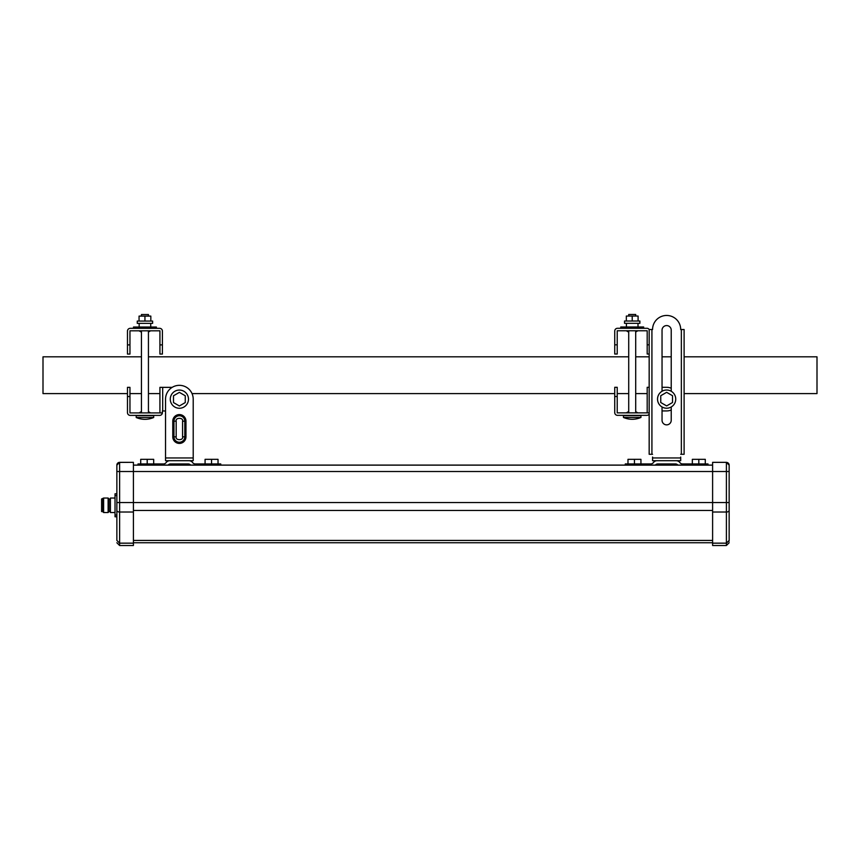 <?xml version="1.0" encoding="UTF-8"?>
<svg xmlns="http://www.w3.org/2000/svg" width="860" height="860" viewBox="0 0 860 860"><rect width="100%" height="100%" fill="white"/><g stroke="black" fill="none" stroke-linecap="round" stroke-linejoin="round"><path stroke-width="1.29" d="M211.549 465.099L211.549 463.938L195.252 463.938A3.214 3.214 0 0 1 192.651 462.605A4.601 4.601 0 0 0 188.931 460.713L169.818 460.713A4.601 4.601 0 0 0 166.098 462.605A3.214 3.214 0 0 1 163.497 463.938L138.008 463.938L138.008 465.099L133.407 465.099L712.607 465.099L708.006 465.099L708.006 463.938L708.006 465.099M168.108 465.099A3.214 3.214 0 0 1 170.592 463.938L188.168 463.938A3.214 3.214 0 0 1 190.641 465.099L168.108 465.099M138.008 463.938L138.008 465.099M218.031 463.938L218.031 459.337L211.549 459.337L211.549 463.938L220.751 463.938L220.751 465.099L625.263 465.099L625.263 463.938L625.263 465.099M211.549 459.337L205.078 459.337L205.078 463.938M147.2 465.099L147.2 459.337L140.718 459.337L140.718 463.938M153.682 463.938L153.682 459.337L147.2 459.337M712.607 543.165L726.399 543.165L726.399 545.509L712.607 545.509L712.607 462.347L726.399 462.347L726.399 471.506L729.151 471.506L729.151 465.131A2.763 2.73 180 0 0 726.399 462.4M712.607 512.023L726.399 512.023L726.399 543.165L729.151 540.435L729.151 471.506M728.925 541.51L729.13 540.822M729.151 540.435C729.151 543.52 729.151 543.52 729.151 540.435L729.151 502.53L726.399 502.53L726.399 471.506L133.407 471.506L133.407 545.509L119.615 545.509L116.863 542.746M726.399 462.347L729.151 465.12L726.399 462.347L712.607 462.347L726.592 462.347M133.407 540.435L712.607 540.435M698.814 465.099L698.814 463.938L682.507 463.938A3.214 3.214 0 0 1 679.905 462.605A4.601 4.601 0 0 0 676.196 460.713L657.083 460.713A4.601 4.601 0 0 0 653.363 462.605A3.214 3.214 0 0 1 650.762 463.938L625.263 463.938M655.363 465.099A3.214 3.214 0 0 1 657.846 463.938L675.422 463.938A3.214 3.214 0 0 1 677.906 465.099L655.363 465.099M705.286 463.938L705.286 459.337L698.814 459.337L698.814 463.938L708.006 463.938M698.814 459.337L692.332 459.337L692.332 463.938M634.454 465.099L634.454 459.337L627.983 459.337L627.983 463.938M640.937 463.938L640.937 459.337L634.454 459.337M116.863 465.099A2.763 2.763 0 0 1 119.615 462.347L119.615 543.165L116.863 540.435C116.863 543.52 116.863 543.52 116.863 540.435L116.863 465.131L116.863 471.506L133.407 471.506L133.407 462.347L119.615 462.4A2.763 2.73 180 0 0 116.863 465.131L119.615 462.347L133.407 462.347L119.615 462.347M133.407 543.165L119.615 543.165L119.615 545.509M133.504 328.327L133.504 327.036L135.848 327.036L135.848 328.327M135.848 327.036L156.391 327.036L156.391 328.327M680.701 457.036L680.701 460.713L652.568 460.713L652.568 457.036M680.701 329.52A14.061 14.061 0 0 0 666.64 315.459A14.061 14.061 0 0 0 652.568 329.52A14.061 14.061 0 0 1 666.64 315.459A14.061 14.061 0 0 1 680.701 329.52L681.346 329.52L681.346 454.284L680.701 454.284M671.23 420.26A4.601 4.601 0 0 1 666.64 424.862A4.601 4.601 0 0 1 662.039 420.26A4.601 4.601 0 0 0 666.64 424.862A4.601 4.601 0 0 0 671.23 420.26L671.23 406.973M662.039 330.165A4.601 4.601 0 0 1 666.64 325.575A4.601 4.601 0 0 1 671.23 330.165A4.601 4.601 0 0 0 666.64 325.575A4.601 4.601 0 0 0 662.039 330.165L662.039 391.268M652.568 329.52L649.171 329.52L649.171 454.284L652.568 454.284M662.039 406.973L662.039 420.26M671.23 391.268L671.23 330.165M681.346 454.284L684.108 454.284L684.108 329.52L681.346 329.52M651.923 454.284L651.923 329.52M639.883 321.017L624.532 321.017L624.532 323.317L639.883 323.317L639.883 321.017M638.088 321.017L638.088 316.05L626.327 316.05L626.327 321.017M632.207 316.05L632.207 321.017M154.048 327.036L154.048 328.327M620.759 328.284L620.759 326.993L623.102 326.993L623.102 328.284M623.102 326.993L643.656 326.993L643.656 328.284M649.171 387.301L647.193 387.301L647.193 412.864L647.193 393.6L635.701 393.6L635.701 411.757A2.763 2.763 0 0 1 636.389 412.037L637.819 412.864L635.701 412.037M626.317 412.864L627.746 412.037L626.317 412.864M649.171 412.864L617.222 412.864L617.222 387.301L614.739 387.301L614.739 412.585A2.763 2.763 0 0 0 617.501 415.348L646.913 415.348A2.763 2.763 0 0 0 649.171 414.176M628.714 411.704A2.763 2.763 0 0 0 627.746 412.037L628.714 412.037M662.039 387.301L666.64 387.301A11.814 11.814 0 0 1 671.23 388.236M662.039 410.929L666.64 410.929A11.814 11.814 0 0 0 671.23 410.005M641.313 326.993L641.313 328.284M193.21 457.961L165.539 457.961L165.539 460.713L193.21 460.713L193.21 399.169L193.21 457.036M165.539 457.961L165.539 399.169A13.835 13.835 0 0 1 179.375 385.334A13.835 13.835 0 0 1 193.21 399.169M165.539 457.036L165.539 410.983L162.411 410.983L162.411 412.639L162.411 410.983M185.975 421.185A6.6 6.6 0 0 0 179.375 414.584A6.6 6.6 0 0 0 172.774 421.185L172.774 436.815A6.6 6.6 0 0 0 179.375 443.416A6.6 6.6 0 0 0 185.975 436.815L185.975 421.185L184.803 421.185A5.418 5.418 0 0 0 179.375 415.756A5.418 5.418 0 0 0 173.956 421.185L173.956 436.815L172.774 436.815M666.64 405.909L672.52 402.512L672.52 395.718L666.64 392.321L660.749 395.718L660.749 402.512L666.64 405.909M635.701 412.864L635.701 330.767M635.701 314.491L635.701 316.05L635.701 314.491L628.714 314.491L628.714 316.05M628.714 412.864L628.714 330.767M623.468 417.465L640.937 417.465L640.937 415.616L623.468 415.616L623.468 417.465C629.294 419.906 635.121 419.906 640.937 417.465C635.121 419.906 629.294 419.906 623.468 417.465M139.159 323.36L139.159 327.036M150.737 323.36L150.737 327.036M657.534 399.115A9.105 9.105 0 0 0 666.64 408.221A9.105 9.105 0 0 0 675.734 399.115A9.105 9.105 0 0 0 666.64 390.021A9.105 9.105 0 0 0 657.534 399.115M626.413 323.317L626.413 326.993M638.002 323.317L638.002 326.993L638.002 323.317M170.28 399.169A9.105 9.105 0 0 0 179.375 408.263A9.105 9.105 0 0 0 188.48 399.169A9.105 9.105 0 0 0 179.375 390.064A9.105 9.105 0 0 0 170.28 399.169M179.375 405.963L185.266 402.566L185.266 395.772L179.375 392.375L173.494 395.772L173.494 402.566L179.375 405.963M141.448 331.971A2.763 2.763 0 0 1 140.492 331.637L141.448 331.637M129.957 330.81L159.928 330.81L159.928 354.073L162.411 354.073L162.411 331.089A2.763 2.763 0 0 0 159.659 328.327L130.236 328.327A2.763 2.763 0 0 0 127.473 331.089L127.473 354.073L129.957 354.073L129.957 330.81M148.436 331.637L150.554 330.81L149.124 331.637A2.763 2.763 0 0 1 148.436 331.917M139.062 330.81L140.492 331.637M127.473 354.073L129.957 354.073M152.618 321.07L137.267 321.07L137.267 323.36L152.618 323.36L152.618 321.07M150.833 321.07L150.833 316.104L139.062 316.104L139.062 321.07M144.942 316.104L144.942 321.07M148.436 411.8A2.763 2.763 0 0 1 149.124 412.08L150.554 412.908L148.436 412.08M162.4 412.908L129.957 412.908L129.957 387.355L127.473 387.355L127.473 412.639A2.763 2.763 0 0 0 130.236 415.391L159.659 415.391A2.763 2.763 0 0 0 162.4 412.908L162.4 412.908M141.448 412.08L139.062 412.908L140.492 412.08A2.763 2.763 0 0 1 141.448 411.746M162.69 410.983L162.69 387.355L159.928 387.355L159.928 412.908M162.69 387.355L172.172 387.355M649.171 356.825L635.701 356.825L635.701 331.874A2.763 2.763 0 0 0 636.389 331.594L637.819 330.767L635.701 331.594M148.436 412.908L148.436 330.81M148.436 316.104L148.436 314.534L141.448 314.534L141.448 316.104M141.448 412.908L141.448 330.81M136.213 417.508L153.682 417.508L153.682 415.67L136.213 415.67L136.213 417.508C142.04 419.949 147.855 419.949 153.682 417.508C147.855 419.949 142.04 419.949 136.213 417.508M628.714 331.928A2.763 2.763 0 0 1 627.746 331.594L628.714 331.594M649.214 329.52A2.763 2.763 0 0 0 646.913 328.284L617.501 328.284A2.763 2.763 0 0 0 614.739 331.035L614.739 354.03L617.222 354.03L617.222 330.767L647.193 330.767L647.193 354.03L649.171 354.03M626.317 330.767L627.746 331.594M614.739 354.03L617.222 354.03M127.473 393.6L43 393.6L43 356.825L141.448 356.825M684.108 393.6L817 393.6L817 356.825L684.108 356.825M115.025 499.907L115.025 493.93L115.025 499.907M115.025 516.645L115.025 510.668L115.025 516.645M110.424 498.048L115.025 498.048L110.424 498.048L110.424 512.528L115.025 512.528M109.048 511.474L110.424 511.474M109.048 499.101L110.424 499.101L109.048 499.101M109.048 511.614L109.048 498.972L108.123 498.048L108.123 512.528L109.048 511.614M101.598 498.972L102.706 498.972L102.706 511.614L101.598 511.614L101.598 498.972L103.619 498.048L103.619 512.528L108.123 512.528M108.123 498.048L103.619 498.048L108.123 498.048L109.048 498.972M102.706 511.614L103.619 512.528M116.863 495.543L115.025 495.543L115.025 515.033L116.863 515.033L116.863 502.53L726.399 502.53L726.399 512.023A2.763 1.58 0 0 0 729.151 510.442M115.025 495.543L115.025 493.801L116.863 493.801M116.863 516.785L115.025 516.785L115.025 515.033M133.407 465.131L712.607 465.131M133.407 510.442L712.607 510.442M133.407 512.023L119.615 512.023A2.763 1.58 180 0 1 116.863 510.442M680.701 457.961L652.568 457.961M617.222 396.503L614.739 396.503M172.774 421.185L176.182 421.185C175.053 417.39 183.707 417.39 182.567 421.185L184.803 421.185L184.803 436.815A5.418 5.418 0 0 1 179.375 442.233A5.418 5.418 0 0 1 173.956 436.815L176.182 436.815L176.182 421.185M185.975 436.815L182.567 436.815C183.707 440.599 175.053 440.599 176.182 436.815M182.567 421.185L182.567 436.815M159.928 344.881L162.411 344.881M127.473 344.881L129.957 344.881M129.957 396.546L127.473 396.546M647.193 344.828L649.171 344.828M614.739 344.828L617.222 344.828M726.399 545.509L729.151 542.746M712.607 542.746L133.407 542.746M129.957 393.6L141.448 393.6M148.436 393.6L159.928 393.6M192.049 393.6L614.739 393.6M617.222 393.6L628.714 393.6M148.436 356.825L628.714 356.825M662.039 356.825L671.23 356.825"/></g></svg>
